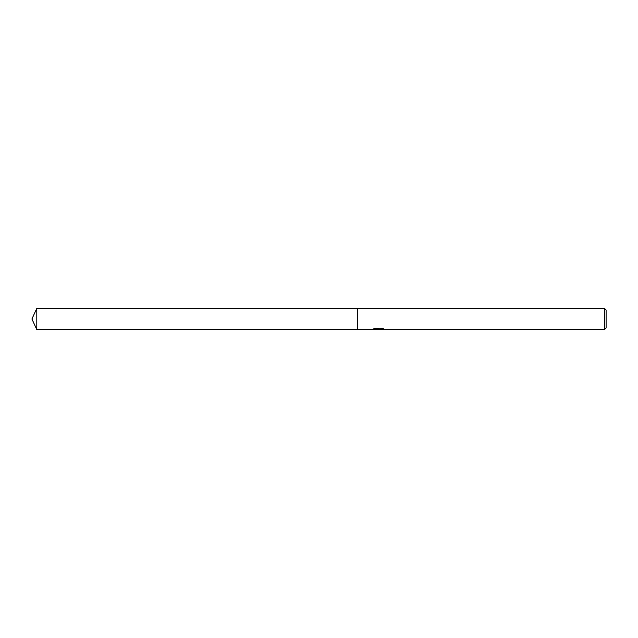 <?xml version="1.0" encoding="UTF-8"?>
<svg xmlns="http://www.w3.org/2000/svg" width="638" height="638" viewBox="0 0 638 638"><rect width="100%" height="100%" fill="white"/><g stroke="black" fill="none" stroke-linecap="round" stroke-linejoin="round"><path stroke-width="0.48" stroke-dasharray="3.19 2.39" d="M378.589 329.033L382.864 328.466L382.864 329.033L380.096 329.264M382.864 329.033L379.355 329.264M380.16 329.527L382.864 329.304M383.358 328.722L382.106 327.892L375.311 328.195M379.02 328.706L372.472 329.264L374.992 327.9L377.521 329.264M375.311 327.892L374.091 328.706M374.992 327.9L372.472 329.527L376.133 329.264M376.364 329.264L374.992 328.195M606.1 310.004L606.1 327.996M604.569 308.473L604.569 329.527M357.28 308.473L357.28 329.527L357.28 308.473M36.813 308.473L36.813 329.527"/><path stroke-width="0.96" d="M379.355 329.264L376.364 329.264M378.334 329.527L377.521 329.527M604.569 329.527L604.569 308.473L606.1 310.004L606.1 327.996L604.569 329.527L380.16 329.527L383.358 328.722M374.091 328.706L379.02 328.985L372.472 329.527L357.28 329.527L357.28 308.473L604.569 308.473M379.02 328.985L373.517 328.985L375.311 328.195L382.106 328.195L384.076 329.072L380.096 329.511M376.133 329.264L378.589 329.033M380.16 329.264L378.597 329.264M31.9 319L36.813 308.473L357.28 308.473L357.28 329.527L36.813 329.527L31.9 319M36.813 329.527L36.813 308.473"/></g></svg>

